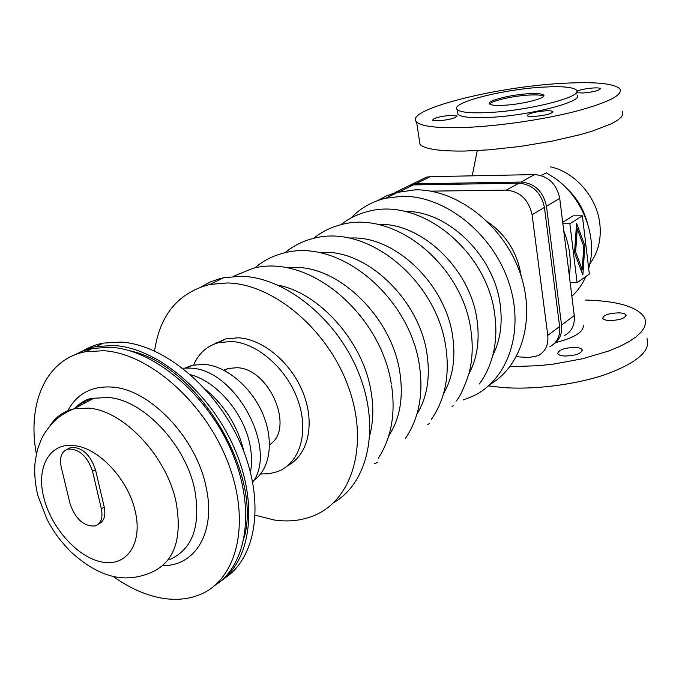 <?xml version="1.0" encoding="UTF-8"?>
<svg xmlns="http://www.w3.org/2000/svg" width="682" height="682" viewBox="0 0 682 682"><rect width="100%" height="100%" fill="white"/><g stroke="black" fill="none" stroke-linecap="round" stroke-linejoin="round"><path stroke-width="1.02" d="M565.531 187.226C576.256 196.859 583.502 208.632 587.253 222.554M541.227 175.53L546.316 172.802L555.404 178.548C581.013 196.774 595.829 231.906 590.459 260.976L588.702 268.623M585.855 276.5C582.428 284.249 577.765 290.847 571.866 296.278M569.291 275.554C571.576 260.856 569.734 245.963 563.758 230.866M562.701 222.349L573.11 215.844L582.385 215.819L589.342 274.019L577.1 282.723L569.871 223.739L582.385 215.819M493.734 175.402L486.343 175.555M555.728 342.586C574.38 337.735 583.579 332.04 583.332 325.502M585.548 300.054L588.779 300.14C619.785 301.427 638.454 307.42 644.797 318.102L645.666 322.518L644.481 327.207L641.216 332.066L635.88 337.002L628.565 341.887L619.375 346.618L608.506 351.077L582.726 358.723L553.605 364.069L538.678 365.697L509.897 366.686M488.517 385.884L502.847 387.547C534.662 389.942 576.58 384.571 606.554 374.145C637.414 362.534 650.901 350.676 647.022 338.579M487.741 221.872C506.59 235.273 517.74 253.414 521.193 276.278M351.418 217.584C360.804 207.908 372.244 201.454 385.722 198.223L401.996 196.297C444.272 195.402 491.867 232.562 508.448 281.368C525.336 330.131 508.354 379.848 472.703 396.268L463.41 399.874M377.496 200.653L386.183 196.032L395.551 192.648L414.98 189.852C455.695 188.931 501.406 223.202 518.849 269.569C536.529 315.885 523.034 365.032 490.315 384.256M154.567 350.974C159.861 314.82 178.334 292.629 209.988 284.403L227.473 282.962C273.167 283.874 327.403 329.133 348.144 386.2C369.218 443.223 353.003 498.9 315.195 515.072C302.612 520.528 288.912 522.165 274.104 519.982L255.315 515.217M201.173 286.832L210.235 281.973L220.124 278.546L223.585 277.736L240.993 276.253C285.093 277.037 337.172 318.861 358.766 373.233C380.633 427.563 368.212 482.992 333.626 502.677M193.637 364.93C198.726 353.259 207.106 345.817 218.769 342.611L231.522 341.477C257.404 342.841 287.113 368.936 298.085 400.718C309.253 432.482 299.739 463.351 277.77 471.569L269.467 473.709L260.558 474.016M213.901 344.214L225.537 338.928L238.257 337.786C263.201 339.073 291.785 363.233 303.422 393.591C315.212 423.923 308.119 454.775 288.205 465.303M223.807 370.173L228.035 368.51L236.722 367.709C269.552 368.101 295.289 429.166 269.535 444.707M184.975 368.033L192.111 365.288L204.02 364.307C226.023 365.799 251.385 386.933 262.8 413.897C274.317 440.836 270.132 469.08 253.866 480.341M562.676 83.34C594.738 81.559 613.791 83.383 619.827 88.813C623.22 94.986 608.421 102.522 575.42 111.413C543.401 119.589 499.13 126.042 466.07 127.415C438.236 128.378 421.757 126.605 416.617 122.087C402.815 110.194 494.714 86.81 562.676 83.34M419.311 139.844L420.01 144.465C424.758 149.094 439.592 151.293 464.519 151.054L489.122 149.835L520.588 146.4L552.173 141.123L580.604 134.55L592.726 130.987L611.362 123.774L617.5 120.296L621.37 117.023L622.956 114.022L622.282 111.345M543.844 87.074C503.666 89.069 449.131 102.939 457.255 109.614C460.35 112.3 470.324 113.297 487.187 112.598C528.047 111.021 584.747 96.426 576.418 90.101C573.016 87.1 562.156 86.094 543.844 87.074M457.596 111.967L457.929 114.346C461.023 117.091 470.998 118.139 487.852 117.475C528.686 116 585.309 101.32 576.972 94.849M543.571 96.256C541.781 95.062 537.024 94.653 529.283 95.045C513.435 95.812 491.492 100.783 489.608 104.082M529.113 93.707C537.254 93.298 542.079 93.758 543.58 95.079C547.339 97.986 521.875 104.525 503.376 105.301C497.459 105.582 493.299 105.378 490.887 104.678L489.454 103.945C485.737 100.962 510.758 94.568 529.113 93.707M534.057 116.469C530.221 116.622 527.945 116.366 527.22 115.71C528.166 113.485 534.398 111.839 545.898 110.791C549.803 110.629 552.122 110.885 552.855 111.558C551.883 113.783 545.617 115.42 534.057 116.469M575.369 347.445C579.129 347.692 581.405 348.476 582.189 349.798C581.482 353.66 575.582 355.74 564.508 356.021C560.809 355.757 558.575 354.99 557.799 353.702C558.481 349.832 564.338 347.743 575.369 347.445M619.171 312.859C623.007 313.055 625.283 313.78 625.999 315.024C625.241 318.375 619.725 320.208 609.461 320.523C605.684 320.318 603.442 319.602 602.735 318.375C603.468 315.033 608.949 313.191 619.171 312.859M438.347 120.833L432.533 120.211C433.573 118.037 439.711 116.409 450.964 115.335L456.889 115.957C455.832 118.131 449.651 119.759 438.347 120.833M576.878 91.26C580.553 89.632 586.085 88.532 593.476 87.961C597.449 87.756 599.776 87.978 600.45 88.617C599.478 90.544 593.647 92.002 582.948 93.008L576.725 92.709M553.707 344.137C559.734 339.858 562.352 333.507 561.55 325.067L546.47 206.211C543.179 191.361 534.688 183.305 520.997 182.043L415.619 183.816L411.885 184.302L405.918 187.226M420.538 180.065L426.463 177.167L430.172 176.681L534.586 174.583C548.14 175.794 556.521 183.705 559.726 198.334L574.253 315.553C575.011 324.871 571.78 331.512 564.56 335.476M403.684 188.317L409.652 185.393L413.394 184.907L518.917 183.177C532.633 184.455 541.141 192.537 544.441 207.413L559.615 326.516C560.425 335.979 557.185 342.705 549.897 346.686M516.342 356.737L528.814 357.487L538.047 355.748C545.387 351.742 548.635 344.956 547.782 335.382L532.088 214.753C528.703 199.673 520.093 191.463 506.24 190.133L430.717 191.139M399.925 191.557L396.089 192.034L387.743 197.234M582.215 269.603L583.809 246.492L577.253 228.666L575.634 251.982L582.215 269.603L580.842 269.578M575.634 251.982L574.594 251.973M577.253 228.666L576.213 228.666M581.669 271.786L581.823 269.595M584.883 245.776L582.863 274.974L574.542 252.715L576.597 223.193L584.883 245.776L583.545 245.759M577.185 228.666L576.367 226.441M577.1 282.723L570.161 282.536M569.871 223.739L562.872 223.73M182.759 368.203L190.125 368.118C234.838 368.647 278.333 448.287 252.715 482.242M75.915 354.435L84.176 350.147L93.195 347.181L96.358 346.499L114.124 345.518C157.039 347.973 209.562 391.536 234.054 447.511C258.785 503.435 251.181 560.519 219.885 581.797M79.581 353.199C86.503 348.187 94.38 344.819 103.221 343.106L120.953 342.091C164.174 344.461 216.987 388.51 241.053 444.792C265.358 501.031 256.645 557.91 224.438 578.259M130.04 350.855C196.459 364.452 262.255 471.663 244.318 537.186M36.41 454.195C26.786 403.591 46.069 358.723 85.941 351.665L103.732 350.727C149.222 353.344 205.291 402.695 228.129 462.942C251.317 523.145 236.944 580.007 199.758 594.687C187.584 599.589 174.2 600.603 159.622 597.722C143.953 594.499 128.463 587.398 113.144 576.426M74.108 355.143L81.746 351.426L91.456 348.502L110.68 347.249C154.021 349.747 207.157 394.281 231.471 451.024C256.023 507.723 247.421 564.901 215.162 585.207M70.11 503.947L61.209 467.068C59.283 457.29 61.576 451.279 68.072 449.029C79.172 448.782 87.339 456.224 92.573 471.356L101.371 508.84C103.118 517.936 101.055 523.64 95.199 525.958C83.954 526.632 75.591 519.292 70.11 503.947M67.296 449.25L70.988 447.392C82.087 447.128 90.246 454.553 95.463 469.659L104.218 507.067C105.906 515.754 104.048 521.389 98.643 523.955M492.771 355.441C500.196 340.727 502.685 323.89 500.221 304.939C494.467 255.81 447.443 210.38 405.151 211.471M377.768 224.387L379.226 224.378C422.252 222.997 470.912 269.944 477.102 320.531C479.83 340.889 477.059 358.749 468.798 374.094M349.022 238.035L352.747 237.967C396.344 236.833 446.113 285.204 452.746 336.959C455.772 358.809 452.703 377.709 443.547 393.65M318.784 252.468L324.837 252.289C369.005 251.428 419.916 301.308 427.043 354.299C430.393 377.717 427.017 397.683 416.915 414.187M286.943 267.736L295.374 267.412C340.105 266.85 392.227 318.341 399.882 372.611C403.599 397.717 399.899 418.774 388.791 435.781M277.949 285.119C320.122 293.192 363.557 342.415 371.136 392.005C373.702 407.469 373.284 421.766 369.9 434.886M550.34 166.826C575.131 172.035 597.159 197.405 599.879 224.208C601.413 239.493 598.105 252.638 589.947 263.627M216.032 343.421L216.049 342.833M534.586 174.583L520.997 182.043M430.172 176.681L415.619 183.816M413.394 184.907L399.857 191.557M518.917 183.177L506.24 190.133M559.726 198.334L546.47 206.211M544.441 207.413L532.088 214.753M574.253 315.553L561.55 325.067M559.615 326.516L547.782 335.382M190.696 374.768C217.089 381.647 244.199 413.65 250.021 445.295C251.905 454.954 252.05 463.913 250.456 472.174M205.521 389.413C225.316 406.114 238.18 427.085 244.105 452.311M67.842 410.7C76.938 393.736 91.644 385.859 111.959 387.069C149.997 389.081 196.834 438.321 206.237 487.732C216.066 532.173 195.205 566.29 162.785 565.6M75.591 407.972C80.647 403.105 86.699 399.865 93.758 398.262L108.123 397.478C143.126 399.567 186.067 444.894 194.847 490.324C200.883 526.393 192.443 549.496 169.52 559.641M88.447 408.1C123.595 410.428 167.056 456.573 176.178 502.591C182.478 539.112 174.149 562.403 151.191 572.479C138.557 577.867 126.076 579.231 113.741 576.563C99.862 573.536 85.48 565.207 70.578 551.576C56.794 537.024 53.452 530.869 47.109 519.556L37.868 495.533C35.174 484.51 34.202 473.82 34.97 463.453C37.305 447.597 38.345 447.358 40.929 440.444C42.557 435.841 46.623 429.788 53.136 422.286C58.967 416.446 65.932 411.954 74.031 408.808L88.447 408.1M43.836 497.69C35.831 467.375 49.675 442.089 74.466 445.661C98.881 447.878 128.702 480 135.368 511.909C142.777 543.963 126.46 566.938 102.104 562.07C77.842 557.654 51.201 527.962 43.836 497.69M49.922 425.875C55.685 416.873 63.716 411.178 74.031 408.808L93.758 398.262C88.029 398.254 81.542 401.724 74.278 408.671M95.463 469.659L92.573 471.356M104.218 507.067L101.371 508.84M83.877 403.539L85.429 400.53M453.223 405.79L452.021 406.361M429.379 423.641L427.52 424.511M377.828 462.243L374.409 463.769M391.315 384.026C381.17 315.8 310.438 252.937 252.792 268.358L233.253 276.406M419.353 365.168C409.993 298.384 340.386 237.6 283.848 252.996C272.791 255.818 263.141 260.771 254.889 267.873M445.849 347.317C437.205 281.947 368.74 223.108 313.234 238.453C302.561 241.181 293.166 245.938 285.05 252.707M470.938 330.403C462.925 266.389 395.62 209.391 341.102 224.668C330.77 227.319 321.623 231.88 313.652 238.35M494.714 314.359C487.289 251.667 421.152 196.382 367.555 211.573C357.556 214.157 348.647 218.538 340.829 224.728M457.255 109.614L457.929 114.346M543.58 95.079L543.699 96.043M582.189 349.798L582.309 350.727M625.999 315.024L626.085 315.749M456.957 116.46L456.889 115.957M552.923 112.07L552.855 111.558M378.254 458.295C391.272 438.125 395.713 413.948 391.596 385.782M405.585 438.262C418.808 418.373 423.479 394.528 419.592 366.72M431.459 419.251C444.86 399.661 449.719 376.14 446.062 348.698M456.002 401.195C459.813 397.163 464.11 388.024 468.892 373.77C472.37 360.522 473.103 346.473 471.117 331.631M479.31 384.017C483.154 378.732 487.732 371.937 492.302 357.189C495.916 344.06 496.769 330.148 494.868 315.451M411.885 184.302L426.463 177.167M396.089 192.034L409.652 185.393M420.01 144.465L416.617 122.087M192.111 365.288L187.192 367.99M228.035 368.51L224.497 370.531M225.537 338.928L218.769 342.611M223.585 277.736L209.988 284.403M398.808 191.804L385.722 198.223M477.264 150.611L472.191 175.837M68.072 449.029L70.988 447.392M92.905 348.212L85.941 351.665M103.221 343.106L96.358 346.499"/></g></svg>
